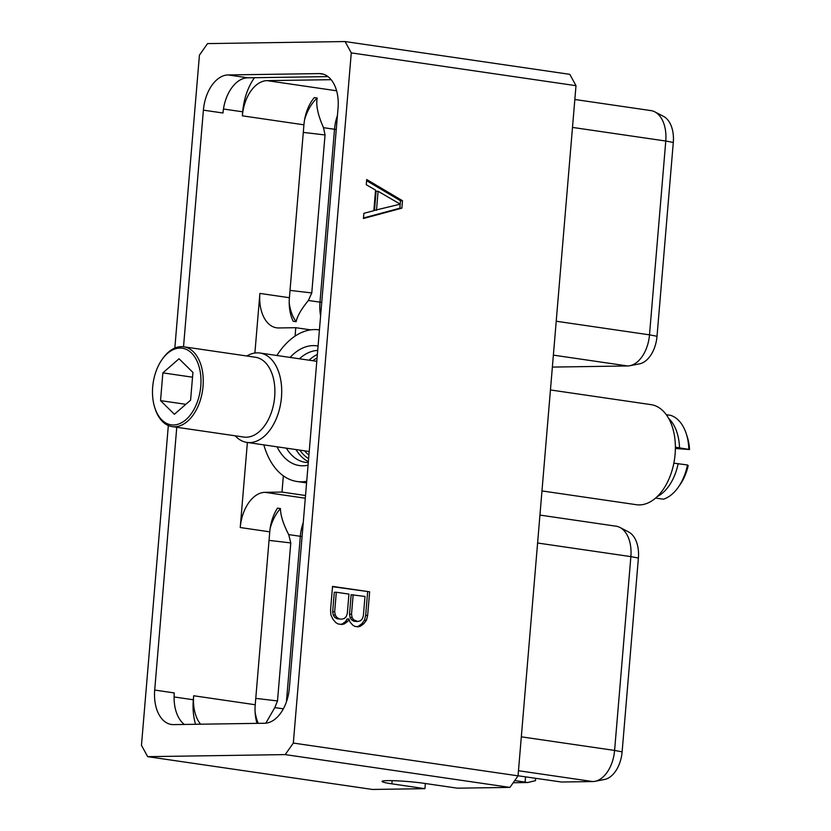 <?xml version="1.0" encoding="UTF-8"?>
<svg xmlns="http://www.w3.org/2000/svg" width="831" height="831" viewBox="0 0 831 831"><rect width="100%" height="100%" fill="white"/><g stroke="black" fill="none" stroke-linecap="round" stroke-linejoin="round"><path stroke-width="1.25" d="M351.274 52.883L293.322 743.059L518.045 775.853L575.997 85.686L351.274 52.883L345.083 41.55L207.542 43.596L199.43 55.147L174.832 348.075M168.329 425.524L141.467 745.314L147.669 756.657L285.21 754.6L509.933 787.404L457.403 788.183L424.35 783.363A26.145 2.036 -175.2 0 0 396.886 780.818A26.145 2.036 -175.2 0 0 382.063 781.41A26.145 2.036 -175.2 0 0 391.879 783.841L392.139 780.652M425.358 783.508L424.921 788.671L372.392 789.45L147.669 756.657M293.322 743.059L285.21 754.6M183.526 346.766L203.398 110.149L222.978 113.006A35.099 21.627 -81.7 0 1 247.7 77.813L228.12 74.946L319.187 73.595A35.099 21.627 -81.7 0 1 321.327 73.73A35.099 21.627 -81.7 0 1 338.051 108.134L289.354 688.058A35.099 21.627 98.3 0 1 264.632 723.25L173.565 724.611A35.099 21.627 98.3 0 1 171.425 724.476A35.099 21.627 98.3 0 1 154.701 690.062L176.764 427.279M228.12 74.946A35.099 21.627 -81.7 0 0 203.398 110.149M518.045 775.853L509.933 787.404M575.997 85.686L569.806 74.343L345.083 41.55M424.921 788.671L391.879 783.841M401.861 208.166L402.484 200.707L366.7 179.517L366.263 184.721L375.56 190.133L373.825 210.721L363.864 213.318L363.427 218.511L401.861 208.166L399.856 208.197L400.189 204.166M348.989 618.97L349.809 621.723L352.676 625.089L354.91 626.387L358.026 626.844L360.415 626.221L363.801 623.738L366.471 620.186L367.655 615.418L369.639 591.807L332.535 586.395L330.551 610.006L330.925 615.002L332.94 619.24L335.828 622.627L338.061 623.936L341.977 624.507L344.377 623.873L347.732 621.411L348.989 618.97L346.984 619.002L345.727 621.443L347.732 621.411M400.199 204.125L400.48 200.738L366.606 180.68M402.484 200.707L400.48 200.738M363.469 217.992L399.856 208.197M374.49 210.378L376.1 191.286L378.105 191.265L400.241 204.156L374.49 210.378M376.495 210.347L378.105 191.265M344.377 623.873L342.372 623.904L345.727 621.443M340.762 624.32L342.372 623.904M369.639 591.807L332.514 586.707M367.655 615.418L365.661 615.449L367.634 591.838M366.471 620.186L364.466 620.217L365.661 615.449M363.801 623.738L361.797 623.769L364.466 620.217M360.415 626.221L358.421 626.252L361.797 623.769M356.811 626.667L358.421 626.252M357.756 621.505L354.058 621.287L351.617 619.864L350.09 617.485L349.519 614.213L351.149 594.736L364.996 596.429L363.355 615.906L362.254 618.939L360.363 620.819L357.756 621.505L353.622 619.833L352.095 617.454L351.523 614.182L353.154 594.705M341.707 619.157L337.209 618.825L334.768 617.412L333.241 615.023L332.67 611.751L334.301 592.274L336.306 592.243L348.947 594.092L347.306 613.569L346.205 616.602L344.314 618.482L341.707 619.157L337.209 618.825M356.052 621.256L354.058 621.287M353.622 619.833L351.617 619.864M352.095 617.454L350.09 617.485M351.523 614.182L349.519 614.213M339.204 618.794L336.773 617.381L335.246 615.002L334.675 611.72L336.306 592.243M336.773 617.381L334.768 617.412M335.246 615.002L333.241 615.023M334.675 611.72L332.67 611.751M518.056 775.78L561.538 782.023L592.742 781.556A31.038 19.123 -81.7 0 0 594.913 781.327A31.038 19.123 -81.7 0 0 614.597 750.435L622.118 751.858A27.745 17.098 98.3 0 1 604.521 779.478L594.913 781.327M537.595 543.007L630.874 556.625A31.038 19.123 -81.7 0 0 619.957 527.456L628.631 531.975A27.745 17.098 98.3 0 1 638.395 558.048L622.118 751.858M514.763 780.527L527.664 782.522L535.465 780.683L535.652 778.356M525.099 782.033L525.524 776.881M527.664 782.522L513.205 782.74M619.957 527.456A31.038 19.123 -81.7 0 0 616.083 526.2L539.942 515.085M638.395 558.048L630.874 556.625L614.597 750.435L521.328 736.827M303.263 522.502A35.099 21.627 -81.7 0 0 300.334 536.296L302.079 536.504M265.806 723.188L274.801 707.597L277.502 700.938L290.777 542.934L288.71 534.603C283.298 524.174 280.535 515.48 280.431 508.541L277.512 508.115A35.099 21.627 98.3 0 0 269.753 531.84L255.231 704.74L193.665 695.755L193.322 699.764A48.001 29.584 -81.7 0 0 195.534 724.279M247.378 442.476L240.232 527.529A35.099 21.627 98.3 0 1 264.964 492.336L281.979 492.077L305.528 495.515M286.425 701.863L300.334 536.296L288.71 534.603M200.583 724.206A35.099 21.627 98.3 0 1 193.665 695.755M257.049 723.365A35.099 21.627 98.3 0 1 255.231 704.74M184.357 724.455A35.099 21.627 98.3 0 1 174.281 692.929L154.701 690.062M254.452 77.709A48.001 29.584 -81.7 0 0 242.694 111.821L242.361 115.831A35.099 21.627 -81.7 0 1 267.083 80.638L331.133 79.683M320.6 315.925A35.099 21.627 98.3 0 1 319.987 302.183L334.509 129.283L323.508 127.673C317.92 115.135 315.822 105.257 317.203 98.037L314.274 97.611A35.099 21.627 -81.7 0 0 303.928 124.816L289.406 297.716A35.099 21.627 -81.7 0 0 293.198 321.275L296.127 321.701C297.28 316.112 301.362 309.049 308.374 300.49L311.77 292.948L290.019 290.393M289.406 297.716L259.895 293.416L254.888 353.03M247.7 77.813L327.975 76.608M336.264 129.48L334.509 129.283A35.099 21.627 98.3 0 1 337.438 115.478M323.508 127.673L325.035 134.954L311.77 292.948M572.497 127.413L665.776 141.031A31.038 19.123 -81.7 0 0 654.849 111.873L663.533 116.382A27.745 17.098 98.3 0 1 673.297 142.454L657.02 336.275A27.745 17.098 98.3 0 1 639.423 363.885L629.815 365.733A31.038 19.123 -81.7 0 0 649.499 334.841L657.02 336.275M654.849 111.873A31.038 19.123 -81.7 0 0 650.985 110.606L574.844 99.491M673.297 142.454L665.776 141.031L649.499 334.841L556.219 321.233M553.373 355.128L627.634 365.962A31.038 19.123 -81.7 0 0 629.815 365.733M627.634 365.962L552.376 367.084M259.895 293.416A35.099 21.627 -81.7 0 0 276.63 327.819A35.099 21.627 -81.7 0 0 278.769 327.954L295.784 327.705L310.669 329.876M295.784 327.705L295.078 336.098M283.35 475.841L281.979 492.077M317.203 98.037A39.94 24.608 -81.7 0 0 304.593 119.685M289.219 302.806A39.94 24.608 -81.7 0 0 296.127 321.701M319.146 329.876L319.426 329.917A76.618 47.211 -81.7 0 0 319.146 329.876A76.618 47.211 -81.7 0 0 276.868 355.491M263.822 444.876A76.618 47.211 -81.7 0 0 297.02 481.502A76.618 47.211 -81.7 0 0 306.722 481.315M290.071 357.423A60.486 37.27 98.3 0 1 313.131 345.603A60.486 37.27 98.3 0 1 318.076 346.06M308.072 465.173A60.486 37.27 98.3 0 1 303.045 465.786A60.486 37.27 98.3 0 1 277.024 446.798M317.712 350.412A56.456 34.788 -81.7 0 0 299.399 358.784M286.352 448.158A56.456 34.788 -81.7 0 0 305.372 462.348A56.456 34.788 -81.7 0 0 308.291 462.576M317.369 354.432A56.456 34.788 -81.7 0 0 309.039 360.187M295.992 449.571A56.456 34.788 -81.7 0 0 308.363 461.652M550.454 389.957L651.005 404.635A50.566 31.163 98.3 0 1 674.855 456.686A50.566 31.163 98.3 0 1 639.486 504.905A50.566 31.163 -81.7 0 1 636.401 504.708L541.968 490.924M309.225 451.503L246.89 442.404A45.165 27.828 98.3 0 0 249.643 442.58A45.165 27.828 -81.7 0 0 281.242 399.514A45.165 27.828 -81.7 0 0 259.926 353.019A45.165 27.828 -81.7 0 0 257.174 352.843A45.165 27.828 98.3 0 0 246.828 356M246.89 442.404A45.165 27.828 98.3 0 1 235.183 435.808M172.162 426.604A40.324 24.847 98.3 0 0 174.624 426.77A40.324 24.847 -81.7 0 0 202.837 388.316A40.324 24.847 -81.7 0 0 183.807 346.807L255.46 357.257A40.324 24.847 -81.7 0 1 274.479 398.766A40.324 24.847 -81.7 0 1 246.277 437.22A40.324 24.847 98.3 0 1 243.815 437.064L172.162 426.604A40.324 24.847 98.3 0 1 155.117 408.738L154.784 407.678A38.714 23.86 98.3 0 1 161.744 359.979A38.714 23.86 98.3 0 1 179.963 348.064A38.714 23.86 -81.7 0 1 200.77 386.166A38.714 23.86 -81.7 0 1 173.502 424.984A38.714 23.86 98.3 0 1 154.784 407.678M183.807 346.807A40.324 24.847 -81.7 0 0 181.355 346.641A40.324 24.847 98.3 0 0 162.377 359.054L161.744 359.979M174.396 414.274L190.59 400.178L192.927 372.423L179.06 358.763L162.866 372.87L160.539 400.625L174.396 414.274M160.539 400.625L185.843 404.313M162.866 372.87L192.522 377.191M675.385 447.182L689.533 449.519L675.385 448.48M688.826 448.927A42.983 26.488 -81.7 0 0 686.302 433.834L687.33 437.033A38.143 23.507 98.3 0 1 689.533 449.519M686.302 433.834A42.983 26.488 -81.7 0 0 670.461 415.313L666.296 414.7M679.509 447.566A42.983 26.488 -81.7 0 0 668.654 418.398M678.574 486.81A42.983 26.488 -81.7 0 0 687.476 464.955L688.182 465.547A38.143 23.507 98.3 0 1 680.475 484.037L678.574 486.81A42.983 26.488 -81.7 0 1 663.418 499.202L655.607 498.06M687.476 464.955L673.848 463.189M657.248 496.564A42.983 26.488 -81.7 0 0 678.169 463.594M270.158 528.277A39.94 24.608 98.3 0 1 280.431 508.541M258.254 723.344A39.94 24.608 98.3 0 1 255.086 711.783M518.482 770.721L592.742 781.556M269.753 531.84L240.232 527.529M305.299 498.226L264.964 492.336M283.35 708.843L274.801 707.597M174.084 696.949L193.322 699.764M223.456 109.017L242.694 111.821M303.928 124.816L242.361 115.831M323.415 74.208L319.187 73.595M336.607 90.787L267.083 80.638M321.742 302.391L308.374 300.49M325.035 134.954L303.294 132.399M309.153 452.324A51.615 31.807 98.3 0 1 308.322 451.368M304.551 450.818A51.615 31.807 -81.7 0 0 308.924 455.076M308.623 458.639A54.036 33.302 98.3 0 1 299.814 450.122M312.861 360.747A54.036 33.302 98.3 0 1 317.089 357.86M290.777 542.934L269.036 540.379M277.502 700.938L255.761 698.372M306.587 482.904L297.02 481.502M316.798 361.319L259.926 353.019"/></g></svg>
